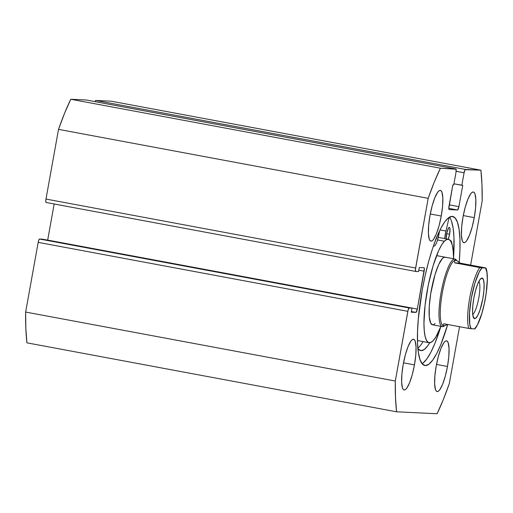 <?xml version="1.0" encoding="UTF-8"?>
<svg xmlns="http://www.w3.org/2000/svg" width="513" height="513" viewBox="0 0 513 513"><rect width="100%" height="100%" fill="white"/><g stroke="black" fill="none" stroke-linecap="round" stroke-linejoin="round"><path stroke-width="0.77" d="M422.193 290.185A75.828 16.41 -79.4 0 1 452.639 216.441A75.828 16.41 -79.4 0 1 459.225 262.342L459.943 250.203L459.924 238.795L459.084 229.401L457.468 222.366L455.127 217.974L452.158 216.383L448.67 217.659L444.803 221.757L440.705 228.516L436.531 237.673L432.44 248.876L428.592 261.701L425.13 275.648L422.193 290.185L418.319 318.791L417.524 331.764L417.55 343.165L418.384 352.566L420.006 359.594L422.346 363.993L425.315 365.577L428.797 364.301L432.664 360.209L436.762 353.451L440.936 344.294L447.625 324.71A75.828 16.41 -79.4 0 1 424.828 365.525A75.828 16.41 -79.4 0 1 422.193 290.185M451.523 221.257L453.146 228.291L453.979 237.692L453.511 258.302A75.828 16.41 100.6 0 0 449.433 217.159M474.256 217.621L463.284 215.575L474.256 217.621L472.075 227.31L469.376 235.48L466.561 240.892L465.246 242.29L464.06 242.72L463.053 242.181L462.258 240.687L461.424 235.101L461.681 226.81L463.002 217.076A25.791 5.585 -79.4 0 1 473.358 191.997A25.791 5.585 -79.4 0 1 474.256 217.621A25.791 5.585 -79.4 0 1 463.899 242.7A25.791 5.585 -79.4 0 1 463.002 217.076L465.176 207.387L467.882 199.217L470.69 193.805L472.011 192.413L473.191 191.977L474.204 192.516L475 194.01L475.833 199.602L475.57 207.887L474.256 217.621M441.251 216.031L430.279 213.985L441.251 216.031L439.077 225.72L436.377 233.89L433.562 239.302L432.247 240.7L431.061 241.129L430.048 240.591L429.253 239.096L428.419 233.511L428.682 225.22L429.997 215.486A25.791 5.585 -79.4 0 1 440.353 190.406A25.791 5.585 -79.4 0 1 441.251 216.031A25.791 5.585 -79.4 0 1 430.894 241.11A25.791 5.585 -79.4 0 1 429.997 215.486L432.177 205.796L434.877 197.627L437.692 192.215L439.006 190.817L440.192 190.387L441.199 190.926L441.994 192.42L442.828 198.005L442.572 206.297L441.251 216.031M447.471 366.474L436.499 364.429L447.471 366.474L445.297 376.164L442.597 384.34L439.782 389.752L438.468 391.143L437.281 391.579L436.268 391.041L435.473 389.547L434.639 383.955L434.902 375.663L436.217 365.936A25.791 5.585 -79.4 0 1 446.573 340.85A25.791 5.585 -79.4 0 1 447.471 366.474A25.791 5.585 -79.4 0 1 437.114 391.56A25.791 5.585 -79.4 0 1 436.217 365.936L438.397 356.246L441.097 348.07L443.912 342.658L445.226 341.267L446.413 340.831L447.419 341.376L448.215 342.87L449.048 348.455L448.792 356.747L447.471 366.474M414.466 364.884L403.494 362.838L414.466 364.884L412.292 374.573L409.592 382.749L406.777 388.161L405.462 389.553L404.276 389.989L403.269 389.45L402.468 387.956L401.634 382.365L401.897 374.073L403.218 364.345A25.791 5.585 -79.4 0 1 413.574 339.26A25.791 5.585 -79.4 0 1 414.466 364.884A25.791 5.585 -79.4 0 1 404.109 389.97A25.791 5.585 -79.4 0 1 403.218 364.345L405.392 354.656L408.091 346.48L410.907 341.068L412.221 339.677L413.407 339.24L414.414 339.779L415.209 341.28L416.049 346.865L415.786 355.156L414.466 364.884M86.242 100.003A3.437 0.744 100.6 0 0 86.222 99.997L70.749 99.253L86.203 99.997L455.845 168.957A3.437 0.744 -79.4 0 1 455.871 168.963A3.437 0.744 -79.4 0 1 455.986 172.381L453.736 184.898L452.838 184.853L449.003 206.168A3.437 0.744 -79.4 0 0 449.119 209.58L449.144 209.586A3.437 0.744 -79.4 0 1 449.119 209.58L457.545 209.99L448.785 208.355L457.545 209.99A3.437 0.744 -79.4 0 0 458.904 206.643L449.241 204.841L458.904 206.643L462.739 185.328L453.934 183.808L461.841 185.283L464.092 172.766L456.147 171.284L464.092 172.766A3.437 0.744 -79.4 0 1 465.451 169.425L480.899 170.169A154.753 33.492 -79.4 0 1 482.175 200.942L470.633 265.086L482.175 200.942L481.97 184.481L480.899 170.169L111.257 101.202L95.803 100.458L95.014 101.638A3.437 0.744 100.6 0 1 95.803 100.458L111.257 101.202L480.899 170.169L465.118 169.668L464.092 172.766L461.841 185.283L462.739 185.328L458.904 206.643L457.545 209.99L449.144 209.586L448.792 208.567L452.838 184.853L453.736 184.898L455.986 172.381L456.089 169.232L440.398 168.213L434.235 182.179L428.169 198.339L415.453 269.325L415.767 271.448L418.544 271.582L419.275 267.523L424.001 267.748L424.354 268.767L417.325 309.057L415.966 312.404L411.24 312.18L411.971 308.121L409.194 307.986L408.124 310.038L395.299 381.024L395.497 397.479L396.568 411.798L437.076 413.747L443.232 399.781L449.305 383.628L459.545 326.71L449.305 383.628A154.753 33.492 -79.4 0 1 437.076 413.747L396.568 411.798A154.753 33.492 -79.4 0 1 395.299 381.024L25.65 312.058L25.849 328.519L26.92 342.831L396.568 411.798L26.92 342.831A154.753 33.492 100.6 0 1 25.65 312.058L38.186 242.367L25.65 312.058L395.299 381.024L407.835 311.333A3.437 0.744 -79.4 0 1 409.194 307.986L39.546 239.02L38.841 239.988L38.186 242.367L407.835 311.333L38.186 242.367A3.437 0.744 100.6 0 1 39.546 239.02L42.322 239.154L39.546 239.02L409.194 307.986L411.971 308.121L42.322 239.154L411.971 308.121L411.24 312.18L415.966 312.404L411.355 311.545L415.966 312.404A3.437 0.744 -79.4 0 0 417.325 309.057L47.664 240.155A3.437 0.744 100.6 0 0 47.677 240.097L54.173 203.988L47.677 240.097L417.325 309.057L424.142 271.172L418.8 270.171L424.142 271.172A3.437 0.744 -79.4 0 0 424.02 267.754L424.02 267.754A3.437 0.744 -79.4 0 0 424.001 267.748L419.275 267.523L418.544 271.582L415.767 271.448A3.437 0.744 -79.4 0 1 415.748 271.448A3.437 0.744 -79.4 0 1 415.626 268.03L45.984 199.063L45.772 201.468L46.125 202.481L415.722 271.441M455.871 168.963L86.222 99.997A3.437 0.744 100.6 0 0 86.203 99.997L455.845 168.957L440.398 168.213L70.749 99.253L64.593 113.219L58.52 129.372L45.984 199.063L58.52 129.372L428.169 198.339L415.626 268.03L45.984 199.063A3.437 0.744 100.6 0 0 46.099 202.481A3.437 0.744 100.6 0 0 46.125 202.481M465.451 169.425L95.803 100.458L465.451 169.425M422.859 363.191L426.72 359.1L430.824 352.341L434.998 343.184L440.738 326.794A75.828 16.41 100.6 0 1 422.096 363.698M428.169 198.339A154.753 33.492 -79.4 0 1 440.398 168.213L70.749 99.253A154.753 33.492 100.6 0 0 58.52 129.372L428.169 198.339M435.05 323.498A34.39 7.445 -79.4 0 1 432.427 324.787A34.39 7.445 -79.4 0 1 430.503 295.026A34.39 7.445 -79.4 0 1 442.418 258.462L438.718 264.516L435.024 274.596L430.696 293.802L429.259 306.492L429.266 316.816L430.708 323.209L432.651 324.812M444.373 241.232A52.615 11.389 -79.4 0 1 448.388 239.257A52.615 11.389 -79.4 0 1 453.518 258.757L453.229 251.453L452.383 245.695L451.01 241.674L449.17 239.545L446.926 239.398L444.373 241.232L437.557 239.962L444.373 241.232A52.615 11.389 -79.4 0 0 426.143 297.168A52.615 11.389 -79.4 0 0 429.086 342.703A52.615 11.389 -79.4 0 0 433.1 340.735L430.542 342.569L428.297 342.415L426.457 340.292L425.091 336.272L424.245 330.513L423.956 323.228L425.072 305.28L428.265 285.151L433.055 265.914L438.711 250.491L441.597 244.977L444.373 241.232M440.898 326.371A52.615 11.389 -79.4 0 1 433.1 340.735L435.87 336.99L440.898 326.371M445.553 257.366L444.091 257.269L442.418 258.462A34.39 7.445 -79.4 0 1 445.04 257.18M472.71 314.431A17.192 3.719 100.6 0 0 478.7 298.438A17.192 3.719 100.6 0 0 478.885 281.361A17.192 3.719 -79.4 0 1 478.7 298.438A17.192 3.719 -79.4 0 1 472.71 314.431M474.685 318.669L472.992 316.155L474.685 318.669L475.634 318.323L477.802 315.367L480.053 309.826L482.842 298.585L483.894 290.8L484.105 284.17L483.438 279.7L481.989 278.072A20.635 4.463 -79.4 0 1 482.842 298.585A20.635 4.463 -79.4 0 1 474.685 318.669A20.635 4.463 -79.4 0 1 473.679 317.97A20.635 4.463 -79.4 0 1 473.948 297.553A20.635 4.463 -79.4 0 1 481.059 278.412A20.635 4.463 -79.4 0 1 481.989 278.072L479.995 279.534L477.738 283.862L475.577 290.403L473.839 298.156L472.787 305.94L472.576 312.571L473.243 317.04L474.685 318.669M480.065 279.438L481.989 278.072L480.065 279.438M444.534 325.755A34.39 7.445 -79.4 0 1 442.546 326.659L443.719 325.832L442.546 326.659A34.39 7.445 -79.4 0 1 442.328 326.634A34.39 7.445 -79.4 0 1 441.225 291.968A34.39 7.445 -79.4 0 1 454.723 259.001A34.39 7.445 100.6 0 0 441.135 292.468A34.39 7.445 100.6 0 0 442.546 326.659A34.39 7.445 100.6 0 0 444.111 326.095L444.604 325.736M445.233 325.28A33.358 7.22 -79.4 0 1 443.719 325.832L443.521 325.806A33.358 7.22 -79.4 0 1 442.437 292.173A33.358 7.22 -79.4 0 1 455.531 260.2L454.723 259.001L444.822 257.148L454.723 259.001A34.39 7.445 -79.4 0 1 454.941 259.027A34.39 7.445 -79.4 0 1 456.628 260.533M456.66 260.553L456.41 260.168A34.39 7.445 100.6 0 0 454.723 259.001L455.531 260.2A33.358 7.22 -79.4 0 1 455.736 260.219A33.358 7.22 100.6 0 0 455.531 260.2L455.756 260.226M457.391 260.97L460.129 263.131L485.849 267.953L480.354 267.645L454.704 262.868L454.627 260.835L455.531 260.2L457.391 260.97L455.531 260.2A33.358 7.22 100.6 0 0 442.437 292.173A33.358 7.22 100.6 0 0 443.508 325.806A33.358 7.22 100.6 0 0 443.719 325.832L443.027 325.274L443.745 323.761L468.824 328.442A33.358 7.22 -79.4 0 1 469.741 297.777A33.358 7.22 -79.4 0 1 479.783 267.549L454.704 262.868L460.129 263.131L485.926 267.998L485.574 268.01L486.908 272.3L487.318 279.393L486.151 293.551L484.291 303.856L481.803 313.571L477.462 324.812L474.621 328.904L469.395 328.538L443.745 323.761L443.027 325.274L443.719 325.832L447.99 324.556M460.129 263.131L454.704 262.868L454.627 260.835L455.531 260.2M474.891 328.846L471.101 328.737L469.773 324.44L469.517 312.981L471.364 298.034L474.878 283.17L479.219 271.935L482.06 267.837L485.574 268.01A31.979 6.919 -79.4 0 1 485.317 298.707A31.979 6.919 -79.4 0 1 474.621 328.904L474.891 328.846M482.06 267.837L479.783 267.549A33.358 7.22 100.6 0 0 469.741 297.777A33.358 7.22 100.6 0 0 468.824 328.442L471.101 328.737A31.979 6.919 -79.4 0 1 471.364 298.034A31.979 6.919 -79.4 0 1 482.06 267.837M446.175 238.846A6.881 1.488 -79.4 0 1 446.599 234.088A6.881 1.488 -79.4 0 1 449.362 227.4A6.881 1.488 -79.4 0 1 449.6 234.236L446.676 233.691L449.6 234.236L449.946 228.58L449.587 227.541L448.651 227.887L446.868 232.774L446.175 238.898M437.39 240.482L439.051 233.729A12.722 2.751 -79.4 0 0 439.474 230.978A12.722 2.751 -79.4 0 1 439.051 233.729A12.722 2.751 -79.4 0 1 433.94 246.099A12.722 2.751 -79.4 0 1 433.485 245.798L433.645 245.958M429.753 342.742A67.177 14.537 -79.4 0 1 420.75 350.597A67.177 14.537 -79.4 0 1 417.89 348.365L418.544 349.238L421.179 350.648L424.264 349.513L427.688 345.884L429.753 342.742M417.864 348.128A67.177 14.537 100.6 0 0 423.103 341.587M439.987 229.927L445.944 231.036L449.17 217.32L445.944 231.036L439.987 229.927M444.7 238.571A12.722 2.751 -79.4 0 1 445.944 231.036L444.675 238.808M450.427 240.719A12.722 2.751 -79.4 0 1 450.683 240.712A12.722 2.751 -79.4 0 1 451.863 243.765M451.876 243.97L451.35 241.36L450.324 240.744M435.37 240.244L437.32 235.762A6.881 1.488 -79.4 0 1 435.595 240.033M448.208 239.225L449.6 234.236A6.881 1.488 -79.4 0 1 448.208 239.225M46.099 202.481L415.748 271.448M442.328 326.634L432.427 324.787M448.388 239.257L438.269 237.372M429.035 342.697L417.467 340.536M454.941 259.027L436.569 255.596M474.967 328.891C478.995 323.568 482.387 313.866 485.151 299.797L486.805 288.55L487.35 280.617C487.478 271.499 486.35 268.85 485.926 267.991"/></g></svg>
